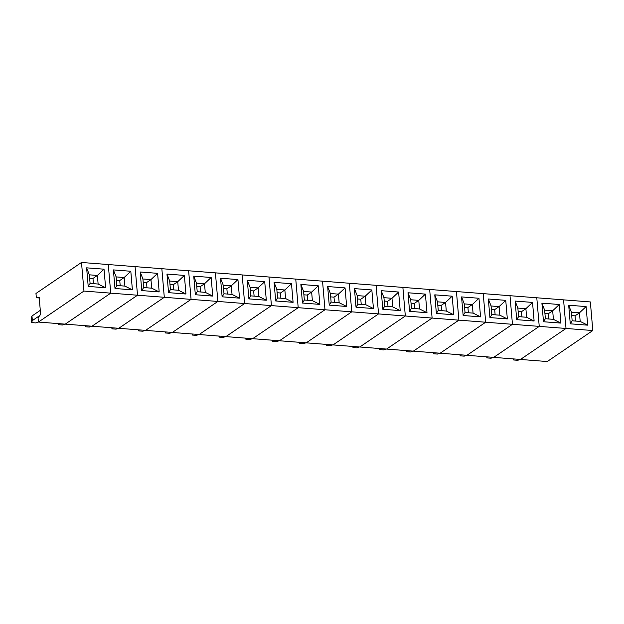 <?xml version="1.0" encoding="UTF-8"?>
<svg xmlns="http://www.w3.org/2000/svg" width="624" height="624" viewBox="0 0 624 624"><rect width="100%" height="100%" fill="white"/><g stroke="black" fill="none" stroke-linecap="round" stroke-linejoin="round"><path stroke-width="0.94" d="M93.421 283.663L92.976 278.452L97.391 275.441L89.357 274.825L86.619 267.836L104.029 269.186L105.62 287.773L98.124 284.029L97.391 275.441L104.029 269.186M105.62 287.773L88.21 286.424L86.619 267.836M88.21 286.424L90.09 283.405L98.124 284.029M89.357 274.825L90.09 283.405M92.976 278.452L89.645 278.195M81.502 262.462L83.951 291.065L38.423 322.062L38.056 317.772L40.646 314.395L39.187 297.437L36.34 297.757L35.974 293.467L81.502 262.462L108.28 264.545L110.737 293.147L65.208 324.145L38.423 322.062M39.234 297.976L36.34 297.757M592.8 330.533L566.015 328.458L563.566 299.855L566.015 328.458L520.486 359.455L547.271 361.538L592.8 330.533L590.351 301.938L108.28 264.545L110.737 293.147L83.951 291.065M120.198 285.737L119.753 280.527L124.168 277.524L116.134 276.9L113.396 269.911L130.806 271.261L132.397 289.856L124.909 286.104L124.168 277.524L130.806 271.261M132.397 289.856L114.995 288.499L113.396 269.911M114.995 288.499L116.875 285.48L124.909 286.104M116.134 276.9L116.875 285.48M119.753 280.527L116.423 280.27M110.737 293.147L65.208 324.145L91.985 326.219L137.514 295.222L110.737 293.147M135.065 266.62L137.514 295.222L91.985 326.219L118.771 328.294L164.299 297.297L137.514 295.222L135.065 266.62M146.983 287.812L146.539 282.61L150.953 279.599L142.919 278.975L140.182 271.986L157.591 273.335L159.182 291.931L151.687 288.179L150.953 279.599L157.591 273.335M159.182 291.931L141.773 290.581L140.182 271.986M141.773 290.581L143.653 287.555L151.687 288.179M142.919 278.975L143.653 287.555M146.539 282.61L143.208 282.352M161.842 268.694L164.299 297.297L118.771 328.294L145.548 330.377L191.077 299.38L164.299 297.297L161.842 268.694M173.761 289.895L173.316 284.684L177.731 281.674L169.697 281.057L166.959 274.069L184.369 275.418L185.96 294.005L178.472 290.261L177.731 281.674L184.369 275.418M185.96 294.005L168.558 292.656L166.959 274.069M168.558 292.656L170.438 289.637L178.472 290.261M169.697 281.057L170.438 289.637M173.316 284.684L169.985 284.427M188.627 270.777L191.077 299.38L145.548 330.377L172.333 332.452L217.862 301.454L191.077 299.38L188.627 270.777M200.546 291.97L200.101 286.759L204.516 283.756L196.482 283.132L193.744 276.143L211.154 277.493L212.745 296.088L205.249 292.336L204.516 283.756L211.154 277.493M212.745 296.088L195.335 294.731L193.744 276.143M195.335 294.731L197.215 291.712L205.249 292.336M196.482 283.132L197.215 291.712M200.101 286.759L196.771 286.502M215.413 272.852L217.862 301.454L172.333 332.452L199.111 334.526L244.639 303.529L217.862 301.454L215.413 272.852M227.323 294.044L226.879 288.842L231.293 285.831L223.259 285.207L220.522 278.218L237.931 279.568L239.522 298.163L232.034 294.411L231.293 285.831L237.931 279.568M239.522 298.163L222.121 296.813L220.522 278.218M222.121 296.813L224 293.787L232.034 294.411M223.259 285.207L224 293.787M226.879 288.842L223.548 288.584M242.19 274.927L244.639 303.529L199.111 334.526L225.896 336.609L271.424 305.604L244.639 303.529L242.19 274.927M254.108 296.127L253.664 290.917L258.079 287.906L250.045 287.29L247.307 280.301L264.716 281.65L266.308 300.238L258.812 296.486L258.079 287.906L264.716 281.65M266.308 300.238L248.898 298.888L247.307 280.301M248.898 298.888L250.778 295.87L258.812 296.486M250.045 287.29L250.778 295.87M253.664 290.917L250.333 290.659M268.975 277.009L271.424 305.604L225.896 336.609L252.673 338.684L298.202 307.687L271.424 305.604L268.975 277.009M280.886 298.202L280.441 292.991L284.856 289.988L276.822 289.364L274.084 282.376L291.494 283.725L293.093 302.32L285.597 298.568L284.856 289.988L291.494 283.725M293.093 302.32L275.683 300.963L274.084 282.376M275.683 300.963L277.563 297.944L285.597 298.568M276.822 289.364L277.563 297.944M280.441 292.991L277.111 292.734M295.753 279.084L298.202 307.687L252.673 338.684L279.458 340.759L324.987 309.761L298.202 307.687L295.753 279.084M307.671 300.277L307.226 295.074L311.641 292.063L303.607 291.439L300.869 284.45L318.279 285.8L319.87 304.395L312.374 300.643L311.641 292.063L318.279 285.8M319.87 304.395L302.461 303.046L300.869 284.45M302.461 303.046L304.34 300.019L312.374 300.643M303.607 291.439L304.34 300.019M307.226 295.074L303.896 294.817M322.538 281.159L324.987 309.761L279.458 340.759L306.236 342.841L351.764 311.836L324.987 309.761L322.538 281.159M334.448 302.359L334.004 297.149L338.419 294.138L330.385 293.522L327.647 286.533L345.056 287.882L346.655 306.47L339.16 302.718L338.419 294.138L345.056 287.882M346.655 306.47L329.246 305.12L327.647 286.533M329.246 305.12L331.126 302.102L339.16 302.718M330.385 293.522L331.126 302.102M334.004 297.149L330.673 296.891M349.315 283.241L351.764 311.836L306.236 342.841L333.021 344.916L378.55 313.919L351.764 311.836L349.315 283.241M361.234 304.434L360.789 299.224L365.204 296.221L357.17 295.597L354.432 288.608L371.842 289.957L373.433 308.545L365.937 304.801L365.204 296.221L371.842 289.957M373.433 308.545L356.023 307.195L354.432 288.608M356.023 307.195L357.903 304.177L365.937 304.801M357.17 295.597L357.903 304.177M360.789 299.224L357.458 298.966M376.1 285.316L378.55 313.919L333.021 344.916L359.798 346.991L405.327 315.994L378.55 313.919L376.1 285.316M388.011 306.509L387.566 301.306L391.981 298.295L383.947 297.671L381.209 290.683L398.619 292.032L400.218 310.627L392.722 306.875L391.981 298.295L398.619 292.032M400.218 310.627L382.808 309.278L381.209 290.683M382.808 309.278L384.688 306.251L392.722 306.875M383.947 297.671L384.688 306.251M387.566 301.306L384.236 301.049M402.878 287.391L405.327 315.994L359.798 346.991L386.584 349.073L432.112 318.068L405.327 315.994L402.878 287.391M414.796 308.591L414.352 303.381L418.766 300.37L410.732 299.746L407.995 292.765L425.404 294.115L426.995 312.702L419.5 308.95L418.766 300.37L425.404 294.115M426.995 312.702L409.586 311.353L407.995 292.765M409.586 311.353L411.466 308.334L419.5 308.95M410.732 299.746L411.466 308.334M414.352 303.381L411.021 303.124M429.663 289.474L432.112 318.068L386.584 349.073L413.361 351.148L458.89 320.151L432.112 318.068L429.663 289.474M441.574 310.666L441.129 305.456L445.544 302.453L437.51 301.829L434.772 294.84L452.182 296.189L453.781 314.777L446.285 311.033L445.544 302.453L452.182 296.189M453.781 314.777L436.371 313.427L434.772 294.84M436.371 313.427L438.251 310.409L446.285 311.033M437.51 301.829L438.251 310.409M441.129 305.456L437.798 305.198M456.44 291.548L458.89 320.151L413.361 351.148L440.146 353.223L485.675 322.226L458.89 320.151L456.44 291.548M468.359 312.741L467.914 307.538L472.329 304.528L464.295 303.904L461.557 296.915L478.967 298.264L480.558 316.859L473.062 313.108L472.329 304.528L478.967 298.264M480.558 316.859L463.148 315.51L461.557 296.915M463.148 315.51L465.028 312.484L473.062 313.108M464.295 303.904L465.028 312.484M467.914 307.538L464.584 307.281M483.226 293.623L485.675 322.226L440.146 353.223L466.924 355.306L512.452 324.301L485.675 322.226L483.226 293.623M495.136 314.824L494.692 309.613L499.106 306.602L491.072 305.978L488.335 298.997L505.744 300.347L507.343 318.934L499.847 315.182L499.106 306.602L505.744 300.347M507.343 318.934L489.934 317.585L488.335 298.997M489.934 317.585L491.813 314.566L499.847 315.182M491.072 305.978L491.813 314.566M494.692 309.613L491.361 309.356M510.003 295.706L512.452 324.301L466.924 355.306L493.709 357.38L539.237 326.383L512.452 324.301L510.003 295.706M521.921 316.898L521.477 311.688L525.892 308.685L517.858 308.061L515.12 301.072L532.529 302.422L534.121 321.009L526.625 317.265L525.892 308.685L532.529 302.422M534.121 321.009L516.711 319.66L515.12 301.072M516.711 319.66L518.591 316.641L526.625 317.265M517.858 308.061L518.591 316.641M521.477 311.688L518.146 311.431M536.788 297.781L539.237 326.383L493.709 357.38L520.486 359.455L566.015 328.458L539.237 326.383L536.788 297.781M548.699 318.973L548.254 313.771L552.677 310.76L544.635 310.136L541.897 303.147L559.307 304.496L560.906 323.092L553.41 319.34L552.677 310.76L559.307 304.496M560.906 323.092L543.496 321.742L541.897 303.147M543.496 321.742L545.376 318.716L553.41 319.34M544.635 310.136L545.376 318.716M548.254 313.771L544.931 313.505M575.484 321.056L575.039 315.845L579.454 312.835L571.42 312.211L568.682 305.23L586.092 306.579L587.683 325.166L580.187 321.415L579.454 312.835L586.092 306.579M587.683 325.166L570.274 323.817L568.682 305.23M570.274 323.817L572.153 320.791L580.187 321.415M571.42 312.211L572.153 320.791M575.039 315.845L571.709 315.588M31.59 322.592L31.2 318.014L31.972 316.009L32.362 320.588L31.59 322.592L35.724 322.912L38.415 321.937M31.972 316.009L40.295 310.346M39.757 315.557L32.362 320.588M58.765 323.645L58.375 324.667L62.509 324.987L64.896 324.121M58.375 324.667L58.282 323.606M85.55 325.72L85.153 326.742L89.287 327.07L91.681 326.196M85.153 326.742L85.067 325.681M112.328 327.795L111.938 328.825L116.072 329.144L118.459 328.271M111.938 328.825L111.844 327.764M139.113 329.878L138.715 330.899L142.857 331.219L145.244 330.353M138.715 330.899L138.629 329.839M165.89 331.952L165.5 332.974L169.634 333.302L172.021 332.428M165.5 332.974L165.407 331.913M192.676 334.027L192.278 335.057L196.42 335.377L198.806 334.503M192.278 335.057L192.192 333.996M219.453 336.11L219.063 337.132L223.197 337.451L225.584 336.586M219.063 337.132L218.969 336.071M246.238 338.185L245.84 339.206L249.982 339.526L252.369 338.66M245.84 339.206L245.755 338.146M273.016 340.259L272.626 341.289L276.76 341.609L279.146 340.735M272.626 341.289L272.532 340.228M299.801 342.342L299.403 343.364L303.545 343.684L305.932 342.818M299.403 343.364L299.317 342.303M326.578 344.417L326.188 345.439L330.322 345.758L332.709 344.893M326.188 345.439L326.095 344.378M353.363 346.492L352.966 347.521L357.107 347.841L359.494 346.967M352.966 347.521L352.88 346.46M380.141 348.574L379.751 349.596L383.885 349.916L386.272 349.05M379.751 349.596L379.657 348.535M406.926 350.649L406.528 351.671L410.67 351.991L413.057 351.125M406.528 351.671L406.442 350.61M433.703 352.724L433.313 353.753L437.447 354.073L439.834 353.2M433.313 353.753L433.22 352.685M460.489 354.806L460.091 355.828L464.233 356.148L466.619 355.282M460.091 355.828L460.005 354.767M487.266 356.881L486.876 357.903L491.01 358.223L493.397 357.357M486.876 357.903L486.782 356.842M514.051 358.956L513.653 359.986L517.795 360.305L520.182 359.432M513.653 359.986L513.568 358.917"/></g></svg>
